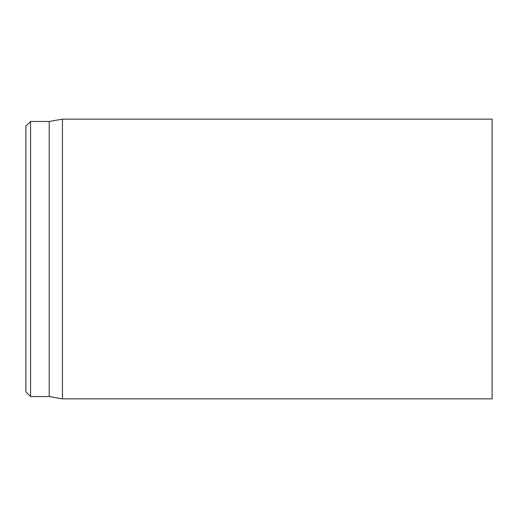 <?xml version="1.0" encoding="UTF-8"?>
<svg xmlns="http://www.w3.org/2000/svg" width="518" height="518" viewBox="0 0 518 518"><rect width="100%" height="100%" fill="white"/><g stroke="black" fill="none" stroke-linecap="round" stroke-linejoin="round"><path stroke-width="0.78" d="M492.1 259L492.1 119.14L62.432 119.14L62.432 398.86L492.1 398.86L492.1 259M25.9 259L25.9 391.867L30.562 396.529L30.562 121.471L25.9 126.133L25.9 259M30.562 396.529L49.21 396.529L49.21 121.471L30.562 121.471M49.21 396.529L62.432 398.86M49.21 121.471L62.432 119.14"/></g></svg>
